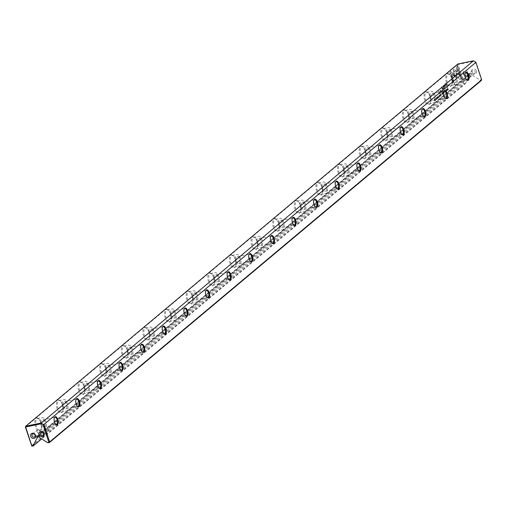 <?xml version="1.0" encoding="UTF-8"?>
<svg xmlns="http://www.w3.org/2000/svg" width="507" height="507" viewBox="0 0 507 507"><rect width="100%" height="100%" fill="white"/><g stroke="black" fill="none" stroke-linecap="round" stroke-linejoin="round"><path stroke-width="0.38" stroke-dasharray="2.54 1.9" d="M443.955 93.256L443.169 91.919L443.923 92.971L443.802 91.387L444.062 93.168M453.112 75.353L453.543 68.876L458.879 73.515L459.583 75.657L454.247 71.012L453.917 76.031L453.112 75.353L453.917 76.031M454.095 75.993L454.43 70.974L459.767 75.619L459.063 73.477L453.727 68.838L453.296 75.321M457.301 65.695L461.516 78.522L460.882 79.054L457.365 68.35L457.149 71.658L456.351 70.961L456.661 66.233L457.485 65.656L456.661 66.233M456.547 77.97L454.101 76.151L454.196 74.706L455.983 76.259L456.199 73.052L457.003 73.743L456.75 77.444L456.154 77.939L456.731 77.939L457.181 73.711L456.382 73.014L456.161 76.221L454.373 74.668L454.278 76.113L456.731 77.939M445.368 91.533L445.723 91.577L445.716 90.785L445.304 90.309L445.127 90.797L445.526 90.062L445.311 90.759L445.488 90.271L445.894 90.747L445.907 91.539L445.552 91.494L445.964 91.723L446.002 90.664L445.425 90.113L445.824 90.702L445.78 91.754L445.368 91.533L445.964 91.723L445.368 91.533M445.716 90.785L445.304 90.309L445.716 90.785M445.476 91.444L445.907 91.539L445.476 91.444M440.526 94.137L440.779 93.922L441.293 95.487L440.431 94.765L440.703 94.099L440.608 94.727L441.375 95.531L440.957 93.884L440.703 94.099M440.862 94.974L440.431 94.765L440.862 94.974M447.256 90.493L446.737 88.928L447.351 90.411M439.658 96.862L439.132 97.059L439.499 96.755L439.322 96.222L438.98 96.507L439.106 95.563L438.688 95.671L439.138 95.297L439.835 96.824L439.138 95.297M444.366 90.886L444.962 92.521L444.366 90.886M439.727 94.803L439.981 94.587L440.494 96.153L440.165 95.531L439.981 96.584L439.727 94.803L440.165 96.545L440.349 95.493L440.678 96.115L440.165 94.549L439.905 94.765M439.873 95.671L440.228 95.595M437.326 98.231L437.313 98.859L436.882 98.612L436.774 97.249L437.192 97.458L436.99 98.548L437.503 98.193L437.167 98.51L437.376 97.42L436.952 97.211L437.059 98.573L437.49 98.821L437.503 98.193M436.99 98.548L437.433 98.631L436.99 98.548M436.774 97.249L437.376 97.42L436.774 97.249M437.313 98.859L436.882 98.612L437.313 98.859M450.425 71.455L453.043 73.73L452.947 75.175L451.135 73.597L454.646 84.282L454.012 84.815L449.798 71.988L450.609 71.424L449.798 71.988M25.35 426.964L457.358 64.826L463.512 83.541L31.504 445.685M364.983 150.497A6.604 3.042 78.3 0 0 362.809 146.796A6.604 3.042 78.3 0 0 359.279 148.925A6.604 3.042 78.3 0 0 361.016 157.309A6.604 3.042 78.3 0 0 365.103 157.861A6.604 3.042 78.3 0 0 364.983 150.497M127.111 349.9A6.604 3.042 78.3 0 0 124.937 346.199A6.604 3.042 78.3 0 0 121.407 348.328A6.604 3.042 78.3 0 0 123.144 356.713A6.604 3.042 78.3 0 0 127.232 357.264A6.604 3.042 78.3 0 0 127.111 349.9M386.607 132.365A6.604 3.042 78.3 0 0 384.433 128.67A6.604 3.042 78.3 0 0 380.903 130.8A6.604 3.042 78.3 0 0 382.639 139.184A6.604 3.042 78.3 0 0 386.727 139.736A6.604 3.042 78.3 0 0 386.607 132.365M300.106 204.879A6.604 3.042 78.3 0 0 297.939 201.178A6.604 3.042 78.3 0 0 294.402 203.307A6.604 3.042 78.3 0 0 296.139 211.692A6.604 3.042 78.3 0 0 300.226 212.243A6.604 3.042 78.3 0 0 300.106 204.879M148.735 331.768A6.604 3.042 78.3 0 0 146.561 328.073A6.604 3.042 78.3 0 0 143.031 330.196A6.604 3.042 78.3 0 0 144.768 338.587A6.604 3.042 78.3 0 0 148.855 339.132A6.604 3.042 78.3 0 0 148.735 331.768M278.482 223.004A6.604 3.042 78.3 0 0 276.309 219.303A6.604 3.042 78.3 0 0 272.779 221.432A6.604 3.042 78.3 0 0 274.515 229.823A6.604 3.042 78.3 0 0 278.603 230.368A6.604 3.042 78.3 0 0 278.482 223.004M62.234 404.282A6.604 3.042 78.3 0 0 60.06 400.581A6.604 3.042 78.3 0 0 56.531 402.71A6.604 3.042 78.3 0 0 58.267 411.095A6.604 3.042 78.3 0 0 62.355 411.646A6.604 3.042 78.3 0 0 62.234 404.282M451.483 77.983A6.604 3.042 78.3 0 0 449.31 74.288A6.604 3.042 78.3 0 0 445.78 76.418A6.604 3.042 78.3 0 0 447.516 84.802A6.604 3.042 78.3 0 0 451.604 85.353A6.604 3.042 78.3 0 0 451.483 77.983M343.359 168.622A6.604 3.042 78.3 0 0 341.186 164.921A6.604 3.042 78.3 0 0 337.656 167.05A6.604 3.042 78.3 0 0 339.392 175.441A6.604 3.042 78.3 0 0 343.48 175.986A6.604 3.042 78.3 0 0 343.359 168.622M429.854 96.115A6.604 3.042 78.3 0 0 427.686 92.413A6.604 3.042 78.3 0 0 424.15 94.543A6.604 3.042 78.3 0 0 425.886 102.927A6.604 3.042 78.3 0 0 429.974 103.479A6.604 3.042 78.3 0 0 429.854 96.115M321.73 186.747A6.604 3.042 78.3 0 0 319.562 183.052A6.604 3.042 78.3 0 0 316.026 185.182A6.604 3.042 78.3 0 0 317.762 193.566A6.604 3.042 78.3 0 0 321.85 194.118A6.604 3.042 78.3 0 0 321.73 186.747M191.982 295.518A6.604 3.042 78.3 0 0 189.814 291.817A6.604 3.042 78.3 0 0 186.278 293.946A6.604 3.042 78.3 0 0 188.015 302.33A6.604 3.042 78.3 0 0 192.102 302.882A6.604 3.042 78.3 0 0 191.982 295.518M213.605 277.386A6.604 3.042 78.3 0 0 211.438 273.691A6.604 3.042 78.3 0 0 207.902 275.814A6.604 3.042 78.3 0 0 209.638 284.205A6.604 3.042 78.3 0 0 213.726 284.75A6.604 3.042 78.3 0 0 213.605 277.386M40.611 422.407A6.604 3.042 78.3 0 0 38.437 418.706A6.604 3.042 78.3 0 0 34.907 420.835A6.604 3.042 78.3 0 0 36.643 429.22A6.604 3.042 78.3 0 0 40.731 429.771A6.604 3.042 78.3 0 0 40.611 422.407M170.358 313.643A6.604 3.042 78.3 0 0 168.185 309.942A6.604 3.042 78.3 0 0 164.655 312.071A6.604 3.042 78.3 0 0 166.391 320.456A6.604 3.042 78.3 0 0 170.479 321.007A6.604 3.042 78.3 0 0 170.358 313.643M105.481 368.025A6.604 3.042 78.3 0 0 103.314 364.324A6.604 3.042 78.3 0 0 99.778 366.453A6.604 3.042 78.3 0 0 101.52 374.838A6.604 3.042 78.3 0 0 105.602 375.389A6.604 3.042 78.3 0 0 105.481 368.025M256.859 241.136A6.604 3.042 78.3 0 0 254.685 237.434A6.604 3.042 78.3 0 0 251.155 239.564A6.604 3.042 78.3 0 0 252.892 247.948A6.604 3.042 78.3 0 0 256.979 248.5A6.604 3.042 78.3 0 0 256.859 241.136M408.23 114.24A6.604 3.042 78.3 0 0 406.063 110.539A6.604 3.042 78.3 0 0 402.526 112.668A6.604 3.042 78.3 0 0 404.263 121.059A6.604 3.042 78.3 0 0 408.35 121.604A6.604 3.042 78.3 0 0 408.23 114.24M235.235 259.261A6.604 3.042 78.3 0 0 233.062 255.56A6.604 3.042 78.3 0 0 229.532 257.689A6.604 3.042 78.3 0 0 231.268 266.074A6.604 3.042 78.3 0 0 235.356 266.625A6.604 3.042 78.3 0 0 235.235 259.261M83.858 386.15A6.604 3.042 78.3 0 0 81.69 382.455A6.604 3.042 78.3 0 0 78.154 384.579A6.604 3.042 78.3 0 0 79.891 392.969A6.604 3.042 78.3 0 0 83.978 393.514A6.604 3.042 78.3 0 0 83.858 386.15M445.114 84.01L446.128 83.154L447.256 87.559L446.654 85.715L445.323 86.684L444.588 85.898L444.538 84.739L445.298 83.972L444.715 84.701L444.772 85.86L445.507 86.646L446.832 85.677L447.44 87.521L447.694 87.312L446.312 83.116L445.298 83.972M437.909 98.326L437.389 96.761L438.004 98.244M447.542 88.25L448.03 89.84L447.428 89.378L447.725 88.212L447.605 89.34L447.884 89.84L448.442 89.606L447.725 88.212M448.03 89.84L447.706 89.878L448.03 89.84M443.764 89.238L444.018 86.177L445.292 89.276L443.936 85.157L443.536 88.548L441.565 87.147L442.922 91.266L442.047 87.838L443.631 89.2L441.863 87.876L442.738 91.304L441.382 87.185L443.352 88.586L443.758 85.195L445.114 89.314L443.834 86.215L443.581 89.276M438.181 97.559L438.53 97.604L438.523 96.812L438.118 96.336L437.94 96.824L438.333 96.089L438.124 96.786L438.295 96.298L438.707 96.774L438.713 97.566L438.359 97.521L438.77 97.75L438.815 96.691L438.232 96.14L438.631 96.729L438.593 97.781L438.181 97.559L438.77 97.75L438.181 97.559M438.523 96.812L438.118 96.336L438.523 96.812M438.289 97.471L438.713 97.566L438.289 97.471M441.831 93.041L442.085 92.825L442.598 94.391L442.269 93.763L442.085 94.822L441.831 93.041L442.269 94.784L442.453 93.732L442.782 94.353L442.269 92.787L442.009 93.003M435.418 98.383L436.014 100.018L435.418 98.383M436.603 99.416L436.185 97.769L436.704 99.334M443.397 93.725L442.877 93.922L443.238 93.618L443.061 93.085L442.662 93.187L442.845 92.426L442.434 92.534L442.884 92.16L443.581 93.687L442.884 92.16M435.285 100.525L434.759 99.271L434.714 101.001L434.195 99.435L434.708 100.64L434.765 98.96L435.462 100.487L434.765 98.96M439.607 93.979L438.542 90.734M446.667 90.392L446.661 91.019L446.23 90.778L446.122 89.416L446.54 89.625L446.337 90.709L446.851 90.354L446.515 90.671L446.718 89.587L446.299 89.378L446.407 90.74L446.838 90.981L446.851 90.354M446.337 90.709L446.781 90.797L446.337 90.709M446.122 89.416L446.718 89.587L446.122 89.416M446.661 91.019L446.23 90.778L446.661 91.019M442.212 91.792L441.939 92.02L441.774 91.533L442.396 91.754L442.053 91.304M440.894 90.949L441.394 92.477L440.025 91.064L440.082 93.58L439.645 92.242L439.873 90.81L440.551 90.804L440.672 90.202L441.071 90.911L440.672 90.202M440.856 90.164L440.729 90.766L439.873 90.81L440.729 90.766L440.051 90.772L439.823 92.204L440.501 93.345L440.082 92.071L440.412 90.918L440.025 91.064L440.925 91.393L441.578 92.439L441.071 90.911M48.444 442.865L480.452 80.721L481.257 80.556M32.321 446.204L464.33 84.061L465.134 83.896L41.644 438.891M476.504 71.043A2.782 2.396 50 0 1 473.614 74.035A2.782 2.396 50 0 1 472.144 69.56A2.782 2.396 50 0 1 476.504 71.043M463.202 73.8A2.782 2.396 -130 0 0 467.568 75.283A2.782 2.396 -130 0 0 466.098 70.815A2.782 2.396 -130 0 0 463.202 73.8M475.427 61.689L481.371 79.757L479.964 80.049L471.979 74.966L39.489 437.516M39.14 436.464L471.637 73.914L471.979 74.966M471.637 73.914A0.697 0.602 -130 0 0 470.819 73.395L38.323 435.944M37.112 436.191L469.609 73.648L470.819 73.395M469.609 73.648A0.697 0.602 -130 0 0 469.216 74.415L469.564 75.467L465.73 82.996L464.323 83.287L458.125 64.446L474.451 61.062M479.964 80.049L480.452 80.721M465.134 83.896L465.73 82.996M39.083 436.331L469.564 75.467M463.512 83.541L464.33 84.061M457.751 64.053L457.358 64.826M464.323 83.287L464.057 83.687M457.688 64.326L458.125 64.446M458.702 78.148A1.736 1.496 -130 0 0 461.332 79.162A1.736 1.496 -130 0 0 459.101 76.5A1.736 1.496 -130 0 0 458.702 78.148M463.709 73.952A1.736 1.496 -130 0 0 466.332 74.973A1.736 1.496 -130 0 0 464.101 72.305A1.736 1.496 -130 0 0 463.709 73.952M470.192 75.765A1.736 1.496 50 0 1 467.53 77.039A1.736 1.496 50 0 1 467.562 74.744A1.736 1.496 50 0 1 470.192 75.765M475.192 71.576A1.736 1.496 50 0 1 472.53 72.85A1.736 1.496 50 0 1 472.562 70.555A1.736 1.496 50 0 1 475.192 71.576M37.024 431.628A1.736 1.496 -130 0 0 39.647 432.648A1.736 1.496 -130 0 0 37.417 429.987A1.736 1.496 -130 0 0 37.024 431.628M48.507 429.252A1.736 1.496 50 0 1 45.845 430.525A1.736 1.496 50 0 1 45.877 428.231A1.736 1.496 50 0 1 48.507 429.252M54.363 417.793A3.65 1.679 78.3 0 0 54.236 418.015A3.65 1.679 78.3 0 0 54.306 422.084A3.65 1.679 78.3 0 0 55.504 424.131A3.65 1.679 78.3 0 0 55.713 424.289M42.062 424.619A3.65 1.679 78.3 0 0 44.223 427.008A3.65 1.679 78.3 0 0 45.129 423.092A3.65 1.679 78.3 0 0 42.74 419.859A3.65 1.679 78.3 0 0 42.062 424.619M41.187 425.36A5.913 2.719 78.3 0 0 44.679 429.22A5.913 2.719 78.3 0 0 45.782 421.507A5.913 2.719 78.3 0 0 42.284 417.641A5.913 2.719 78.3 0 0 41.187 425.36M40.94 422.508A5.913 2.719 -101.7 0 1 41.054 429.099A5.913 2.719 -101.7 0 1 39.844 430.221A5.913 2.719 -101.7 0 1 35.984 424.986A5.913 2.719 -101.7 0 1 37.448 418.649A5.913 2.719 -101.7 0 1 39.001 419.2A5.913 2.719 -101.7 0 1 40.94 422.508M75.987 399.662A3.65 1.679 78.3 0 0 75.866 399.89A3.65 1.679 78.3 0 0 75.93 403.959A3.65 1.679 78.3 0 0 77.127 406.006A3.65 1.679 78.3 0 0 77.337 406.158M63.686 406.494A3.65 1.679 78.3 0 0 65.847 408.883A3.65 1.679 78.3 0 0 66.753 404.966A3.65 1.679 78.3 0 0 64.364 401.728A3.65 1.679 78.3 0 0 63.686 406.494M62.811 407.229A5.913 2.719 78.3 0 0 66.303 411.095A5.913 2.719 78.3 0 0 67.406 403.382A5.913 2.719 78.3 0 0 63.907 399.516A5.913 2.719 78.3 0 0 62.811 407.229M62.57 404.383A5.913 2.719 -101.7 0 1 62.678 410.968A5.913 2.719 -101.7 0 1 61.467 412.096A5.913 2.719 -101.7 0 1 57.608 406.861A5.913 2.719 -101.7 0 1 59.072 400.517A5.913 2.719 -101.7 0 1 60.625 401.069A5.913 2.719 -101.7 0 1 62.57 404.383M97.617 381.537A3.65 1.679 78.3 0 0 97.49 381.758A3.65 1.679 78.3 0 0 97.553 385.833A3.65 1.679 78.3 0 0 98.757 387.874A3.65 1.679 78.3 0 0 98.96 388.032M85.315 388.368A3.65 1.679 78.3 0 0 87.47 390.751A3.65 1.679 78.3 0 0 88.376 386.835A3.65 1.679 78.3 0 0 85.994 383.603A3.65 1.679 78.3 0 0 85.315 388.368M84.435 389.103A5.913 2.719 78.3 0 0 87.933 392.963A5.913 2.719 78.3 0 0 89.029 385.25A5.913 2.719 78.3 0 0 85.531 381.391A5.913 2.719 78.3 0 0 84.435 389.103M84.194 386.252A5.913 2.719 -101.7 0 1 84.301 392.843A5.913 2.719 -101.7 0 1 83.097 393.964A5.913 2.719 -101.7 0 1 79.231 388.73A5.913 2.719 -101.7 0 1 80.695 382.392A5.913 2.719 -101.7 0 1 82.248 382.943A5.913 2.719 -101.7 0 1 84.194 386.252M119.24 363.411A3.65 1.679 78.3 0 0 119.113 363.633A3.65 1.679 78.3 0 0 119.177 367.702A3.65 1.679 78.3 0 0 120.381 369.749A3.65 1.679 78.3 0 0 120.584 369.907M106.939 370.237A3.65 1.679 78.3 0 0 109.1 372.626A3.65 1.679 78.3 0 0 110 368.709A3.65 1.679 78.3 0 0 107.617 365.477A3.65 1.679 78.3 0 0 106.939 370.237M106.058 370.978A5.913 2.719 78.3 0 0 109.556 374.838A5.913 2.719 78.3 0 0 110.653 367.125A5.913 2.719 78.3 0 0 107.154 363.259A5.913 2.719 78.3 0 0 106.058 370.978M105.817 368.126A5.913 2.719 -101.7 0 1 105.925 374.717A5.913 2.719 -101.7 0 1 104.721 375.839A5.913 2.719 -101.7 0 1 100.855 370.604A5.913 2.719 -101.7 0 1 102.319 364.267A5.913 2.719 -101.7 0 1 103.878 364.818A5.913 2.719 -101.7 0 1 105.817 368.126M140.864 345.28A3.65 1.679 78.3 0 0 140.737 345.508A3.65 1.679 78.3 0 0 140.807 349.577A3.65 1.679 78.3 0 0 142.004 351.624A3.65 1.679 78.3 0 0 142.207 351.776M128.563 352.112A3.65 1.679 78.3 0 0 130.724 354.494A3.65 1.679 78.3 0 0 131.624 350.584A3.65 1.679 78.3 0 0 129.241 347.346A3.65 1.679 78.3 0 0 128.563 352.112M127.682 352.847A5.913 2.719 78.3 0 0 131.18 356.713A5.913 2.719 78.3 0 0 132.276 348.993A5.913 2.719 78.3 0 0 128.784 345.134A5.913 2.719 78.3 0 0 127.682 352.847M127.441 350.001A5.913 2.719 -101.7 0 1 127.549 356.586A5.913 2.719 -101.7 0 1 126.344 357.714A5.913 2.719 -101.7 0 1 122.479 352.479A5.913 2.719 -101.7 0 1 123.949 346.135A5.913 2.719 -101.7 0 1 125.502 346.687A5.913 2.719 -101.7 0 1 127.441 350.001M162.487 327.154A3.65 1.679 78.3 0 0 162.36 327.376A3.65 1.679 78.3 0 0 162.43 331.451A3.65 1.679 78.3 0 0 163.628 333.492A3.65 1.679 78.3 0 0 163.837 333.65M150.186 333.986A3.65 1.679 78.3 0 0 152.347 336.369A3.65 1.679 78.3 0 0 153.253 332.453A3.65 1.679 78.3 0 0 150.864 329.22A3.65 1.679 78.3 0 0 150.186 333.986M149.311 334.721A5.913 2.719 78.3 0 0 152.803 338.581A5.913 2.719 78.3 0 0 153.906 330.868A5.913 2.719 78.3 0 0 150.408 327.009A5.913 2.719 78.3 0 0 149.311 334.721M149.064 331.87A5.913 2.719 -101.7 0 1 149.178 338.461A5.913 2.719 -101.7 0 1 147.968 339.582A5.913 2.719 -101.7 0 1 144.108 334.347A5.913 2.719 -101.7 0 1 145.572 328.01A5.913 2.719 -101.7 0 1 147.125 328.561A5.913 2.719 -101.7 0 1 149.064 331.87M184.111 309.023A3.65 1.679 78.3 0 0 183.984 309.251A3.65 1.679 78.3 0 0 184.054 313.32A3.65 1.679 78.3 0 0 185.251 315.367A3.65 1.679 78.3 0 0 185.461 315.525M171.81 315.855A3.65 1.679 78.3 0 0 173.971 318.244A3.65 1.679 78.3 0 0 174.877 314.327A3.65 1.679 78.3 0 0 172.488 311.095A3.65 1.679 78.3 0 0 171.81 315.855M170.935 316.596A5.913 2.719 78.3 0 0 174.427 320.456A5.913 2.719 78.3 0 0 175.53 312.743A5.913 2.719 78.3 0 0 172.031 308.877A5.913 2.719 78.3 0 0 170.935 316.596M170.694 313.744A5.913 2.719 -101.7 0 1 170.802 320.335A5.913 2.719 -101.7 0 1 169.592 321.457A5.913 2.719 -101.7 0 1 165.732 316.222A5.913 2.719 -101.7 0 1 167.196 309.878A5.913 2.719 -101.7 0 1 168.749 310.436A5.913 2.719 -101.7 0 1 170.694 313.744M205.741 290.898A3.65 1.679 78.3 0 0 205.614 291.126A3.65 1.679 78.3 0 0 205.677 295.194A3.65 1.679 78.3 0 0 206.881 297.241A3.65 1.679 78.3 0 0 207.084 297.394M193.44 297.729A3.65 1.679 78.3 0 0 195.594 300.112A3.65 1.679 78.3 0 0 196.501 296.202A3.65 1.679 78.3 0 0 194.118 292.964A3.65 1.679 78.3 0 0 193.44 297.729M192.559 298.465A5.913 2.719 78.3 0 0 196.057 302.33A5.913 2.719 78.3 0 0 197.153 294.611A5.913 2.719 78.3 0 0 193.655 290.752A5.913 2.719 78.3 0 0 192.559 298.465M192.318 295.619A5.913 2.719 -101.7 0 1 192.426 302.204A5.913 2.719 -101.7 0 1 191.221 303.332A5.913 2.719 -101.7 0 1 187.356 298.097A5.913 2.719 -101.7 0 1 188.819 291.753A5.913 2.719 -101.7 0 1 190.372 292.305A5.913 2.719 -101.7 0 1 192.318 295.619M227.364 272.772A3.65 1.679 78.3 0 0 227.237 272.994A3.65 1.679 78.3 0 0 227.301 277.069A3.65 1.679 78.3 0 0 228.505 279.11A3.65 1.679 78.3 0 0 228.708 279.268M215.063 279.604A3.65 1.679 78.3 0 0 217.224 281.987A3.65 1.679 78.3 0 0 218.124 278.07A3.65 1.679 78.3 0 0 215.741 274.838A3.65 1.679 78.3 0 0 215.063 279.604M214.182 280.339A5.913 2.719 78.3 0 0 217.68 284.199A5.913 2.719 78.3 0 0 218.777 276.486A5.913 2.719 78.3 0 0 215.279 272.627A5.913 2.719 78.3 0 0 214.182 280.339M213.941 277.487A5.913 2.719 -101.7 0 1 214.049 284.078A5.913 2.719 -101.7 0 1 212.845 285.2A5.913 2.719 -101.7 0 1 208.979 279.965A5.913 2.719 -101.7 0 1 210.443 273.628A5.913 2.719 -101.7 0 1 212.002 274.179A5.913 2.719 -101.7 0 1 213.941 277.487M248.988 254.641A3.65 1.679 78.3 0 0 248.861 254.869A3.65 1.679 78.3 0 0 248.931 258.938A3.65 1.679 78.3 0 0 250.128 260.985A3.65 1.679 78.3 0 0 250.331 261.143M236.687 261.473A3.65 1.679 78.3 0 0 238.848 263.862A3.65 1.679 78.3 0 0 239.748 259.945A3.65 1.679 78.3 0 0 237.365 256.713A3.65 1.679 78.3 0 0 236.687 261.473M235.806 262.214A5.913 2.719 78.3 0 0 239.304 266.074A5.913 2.719 78.3 0 0 240.4 258.361A5.913 2.719 78.3 0 0 236.908 254.495A5.913 2.719 78.3 0 0 235.806 262.214M235.565 259.362A5.913 2.719 -101.7 0 1 235.673 265.953A5.913 2.719 -101.7 0 1 234.468 267.075A5.913 2.719 -101.7 0 1 230.603 261.84A5.913 2.719 -101.7 0 1 232.073 255.496A5.913 2.719 -101.7 0 1 233.626 256.054A5.913 2.719 -101.7 0 1 235.565 259.362M270.611 236.516A3.65 1.679 78.3 0 0 270.485 236.744A3.65 1.679 78.3 0 0 270.554 240.812A3.65 1.679 78.3 0 0 271.752 242.853A3.65 1.679 78.3 0 0 271.961 243.011M258.31 243.347A3.65 1.679 78.3 0 0 260.471 245.73A3.65 1.679 78.3 0 0 261.378 241.82A3.65 1.679 78.3 0 0 258.988 238.582A3.65 1.679 78.3 0 0 258.31 243.347M257.436 244.082A5.913 2.719 78.3 0 0 260.928 247.948A5.913 2.719 78.3 0 0 262.03 240.229A5.913 2.719 78.3 0 0 258.532 236.37A5.913 2.719 78.3 0 0 257.436 244.082M257.188 241.237A5.913 2.719 -101.7 0 1 257.303 247.822A5.913 2.719 -101.7 0 1 256.092 248.95A5.913 2.719 -101.7 0 1 252.233 243.709A5.913 2.719 -101.7 0 1 253.696 237.371A5.913 2.719 -101.7 0 1 255.249 237.922A5.913 2.719 -101.7 0 1 257.188 241.237M292.235 218.39A3.65 1.679 78.3 0 0 292.108 218.612A3.65 1.679 78.3 0 0 292.178 222.687A3.65 1.679 78.3 0 0 293.376 224.728A3.65 1.679 78.3 0 0 293.585 224.886M279.934 225.222A3.65 1.679 78.3 0 0 282.095 227.605A3.65 1.679 78.3 0 0 283.001 223.688A3.65 1.679 78.3 0 0 280.612 220.456A3.65 1.679 78.3 0 0 279.934 225.222M279.059 225.957A5.913 2.719 78.3 0 0 282.551 229.817A5.913 2.719 78.3 0 0 283.654 222.104A5.913 2.719 78.3 0 0 280.156 218.244A5.913 2.719 78.3 0 0 279.059 225.957M278.818 223.105A5.913 2.719 -101.7 0 1 278.926 229.696A5.913 2.719 -101.7 0 1 277.716 230.818A5.913 2.719 -101.7 0 1 273.856 225.583A5.913 2.719 -101.7 0 1 275.32 219.246A5.913 2.719 -101.7 0 1 276.873 219.797A5.913 2.719 -101.7 0 1 278.818 223.105M313.865 200.259A3.65 1.679 78.3 0 0 313.738 200.487A3.65 1.679 78.3 0 0 313.801 204.555A3.65 1.679 78.3 0 0 315.005 206.603A3.65 1.679 78.3 0 0 315.208 206.761M301.564 207.09A3.65 1.679 78.3 0 0 303.718 209.48A3.65 1.679 78.3 0 0 304.625 205.563A3.65 1.679 78.3 0 0 302.242 202.331A3.65 1.679 78.3 0 0 301.564 207.09M300.683 207.832A5.913 2.719 78.3 0 0 304.181 211.692A5.913 2.719 78.3 0 0 305.277 203.979A5.913 2.719 78.3 0 0 301.779 200.113A5.913 2.719 78.3 0 0 300.683 207.832M300.442 204.98A5.913 2.719 -101.7 0 1 300.55 211.571A5.913 2.719 -101.7 0 1 299.339 212.693A5.913 2.719 -101.7 0 1 295.48 207.458A5.913 2.719 -101.7 0 1 296.944 201.114A5.913 2.719 -101.7 0 1 298.496 201.672A5.913 2.719 -101.7 0 1 300.442 204.98M335.488 182.133A3.65 1.679 78.3 0 0 335.361 182.362A3.65 1.679 78.3 0 0 335.425 186.43A3.65 1.679 78.3 0 0 336.629 188.471A3.65 1.679 78.3 0 0 336.832 188.629M323.187 188.965A3.65 1.679 78.3 0 0 325.348 191.348A3.65 1.679 78.3 0 0 326.248 187.438A3.65 1.679 78.3 0 0 323.865 184.199A3.65 1.679 78.3 0 0 323.187 188.965M322.306 189.7A5.913 2.719 78.3 0 0 325.805 193.566A5.913 2.719 78.3 0 0 326.901 185.847A5.913 2.719 78.3 0 0 323.403 181.988A5.913 2.719 78.3 0 0 322.306 189.7M322.065 186.849A5.913 2.719 -101.7 0 1 322.173 193.44A5.913 2.719 -101.7 0 1 320.969 194.568A5.913 2.719 -101.7 0 1 317.103 189.326A5.913 2.719 -101.7 0 1 318.567 182.989A5.913 2.719 -101.7 0 1 320.126 183.54A5.913 2.719 -101.7 0 1 322.065 186.849M357.112 164.008A3.65 1.679 78.3 0 0 356.985 164.23A3.65 1.679 78.3 0 0 357.055 168.305A3.65 1.679 78.3 0 0 358.253 170.346A3.65 1.679 78.3 0 0 358.455 170.504M344.811 170.84A3.65 1.679 78.3 0 0 346.972 173.223A3.65 1.679 78.3 0 0 347.872 169.306A3.65 1.679 78.3 0 0 345.489 166.074A3.65 1.679 78.3 0 0 344.811 170.84M343.93 171.575A5.913 2.719 78.3 0 0 347.428 175.435A5.913 2.719 78.3 0 0 348.524 167.722A5.913 2.719 78.3 0 0 345.033 163.862A5.913 2.719 78.3 0 0 343.93 171.575M343.689 168.723A5.913 2.719 -101.7 0 1 343.797 175.314A5.913 2.719 -101.7 0 1 342.593 176.436A5.913 2.719 -101.7 0 1 338.727 171.201A5.913 2.719 -101.7 0 1 340.197 164.864A5.913 2.719 -101.7 0 1 341.75 165.415A5.913 2.719 -101.7 0 1 343.689 168.723M378.735 145.877A3.65 1.679 78.3 0 0 378.609 146.105A3.65 1.679 78.3 0 0 378.678 150.173A3.65 1.679 78.3 0 0 379.876 152.22A3.65 1.679 78.3 0 0 380.085 152.379M366.434 152.708A3.65 1.679 78.3 0 0 368.595 155.098A3.65 1.679 78.3 0 0 369.502 151.181A3.65 1.679 78.3 0 0 367.112 147.949A3.65 1.679 78.3 0 0 366.434 152.708M365.56 153.45A5.913 2.719 78.3 0 0 369.052 157.309A5.913 2.719 78.3 0 0 370.154 149.597A5.913 2.719 78.3 0 0 366.656 145.731A5.913 2.719 78.3 0 0 365.56 153.45M365.313 150.598A5.913 2.719 -101.7 0 1 365.427 157.189A5.913 2.719 -101.7 0 1 364.216 158.311A5.913 2.719 -101.7 0 1 360.357 153.076A5.913 2.719 -101.7 0 1 361.821 146.732A5.913 2.719 -101.7 0 1 363.373 147.29A5.913 2.719 -101.7 0 1 365.313 150.598M400.359 127.751A3.65 1.679 78.3 0 0 400.232 127.979A3.65 1.679 78.3 0 0 400.302 132.048A3.65 1.679 78.3 0 0 401.5 134.089A3.65 1.679 78.3 0 0 401.709 134.247M388.058 134.583A3.65 1.679 78.3 0 0 390.219 136.966A3.65 1.679 78.3 0 0 391.125 133.056A3.65 1.679 78.3 0 0 388.736 129.817A3.65 1.679 78.3 0 0 388.058 134.583M387.183 135.318A5.913 2.719 78.3 0 0 390.675 139.184A5.913 2.719 78.3 0 0 391.778 131.465A5.913 2.719 78.3 0 0 388.28 127.606A5.913 2.719 78.3 0 0 387.183 135.318M386.942 132.466A5.913 2.719 -101.7 0 1 387.05 139.057A5.913 2.719 -101.7 0 1 385.84 140.185A5.913 2.719 -101.7 0 1 381.98 134.944A5.913 2.719 -101.7 0 1 383.444 128.607A5.913 2.719 -101.7 0 1 384.997 129.158A5.913 2.719 -101.7 0 1 386.942 132.466M421.989 109.626A3.65 1.679 78.3 0 0 421.862 109.848A3.65 1.679 78.3 0 0 421.925 113.923A3.65 1.679 78.3 0 0 423.13 115.964A3.65 1.679 78.3 0 0 423.332 116.122M409.688 116.458A3.65 1.679 78.3 0 0 411.842 118.841A3.65 1.679 78.3 0 0 412.749 114.924A3.65 1.679 78.3 0 0 410.366 111.692A3.65 1.679 78.3 0 0 409.688 116.458M408.807 117.193A5.913 2.719 78.3 0 0 412.305 121.053A5.913 2.719 78.3 0 0 413.401 113.34A5.913 2.719 78.3 0 0 409.903 109.48A5.913 2.719 78.3 0 0 408.807 117.193M408.566 114.341A5.913 2.719 -101.7 0 1 408.674 120.932A5.913 2.719 -101.7 0 1 407.463 122.054A5.913 2.719 -101.7 0 1 403.604 116.819A5.913 2.719 -101.7 0 1 405.068 110.482A5.913 2.719 -101.7 0 1 406.62 111.033A5.913 2.719 -101.7 0 1 408.566 114.341M443.612 91.494A3.65 1.679 78.3 0 0 443.486 91.723A3.65 1.679 78.3 0 0 443.549 95.791A3.65 1.679 78.3 0 0 444.753 97.838A3.65 1.679 78.3 0 0 444.956 97.99M431.311 98.326A3.65 1.679 78.3 0 0 433.466 100.716A3.65 1.679 78.3 0 0 434.372 96.799A3.65 1.679 78.3 0 0 431.989 93.567A3.65 1.679 78.3 0 0 431.311 98.326M430.43 99.068A5.913 2.719 78.3 0 0 433.929 102.927A5.913 2.719 78.3 0 0 435.025 95.215A5.913 2.719 78.3 0 0 431.527 91.349A5.913 2.719 78.3 0 0 430.43 99.068M430.19 96.216A5.913 2.719 -101.7 0 1 430.297 102.807A5.913 2.719 -101.7 0 1 429.093 103.929A5.913 2.719 -101.7 0 1 425.227 98.694A5.913 2.719 -101.7 0 1 426.691 92.35A5.913 2.719 -101.7 0 1 428.25 92.908A5.913 2.719 -101.7 0 1 430.19 96.216M465.236 73.369A3.65 1.679 78.3 0 0 465.109 73.597A3.65 1.679 78.3 0 0 465.179 77.666A3.65 1.679 78.3 0 0 466.377 79.707A3.65 1.679 78.3 0 0 466.579 79.865M452.935 80.201A3.65 1.679 78.3 0 0 455.096 82.584A3.65 1.679 78.3 0 0 455.996 78.667A3.65 1.679 78.3 0 0 453.613 75.435A3.65 1.679 78.3 0 0 452.935 80.201M452.054 80.936A5.913 2.719 78.3 0 0 455.552 84.802A5.913 2.719 78.3 0 0 456.649 77.083A5.913 2.719 78.3 0 0 453.157 73.223A5.913 2.719 78.3 0 0 452.054 80.936M451.813 78.084A5.913 2.719 -101.7 0 1 451.921 84.675A5.913 2.719 -101.7 0 1 450.717 85.803A5.913 2.719 -101.7 0 1 446.851 80.562A5.913 2.719 -101.7 0 1 448.321 74.225A5.913 2.719 -101.7 0 1 449.874 74.776A5.913 2.719 -101.7 0 1 451.813 78.084M449.975 71.95L454.196 84.777L454.823 84.244L451.312 73.559L453.131 75.137L453.226 73.692L450.609 71.424M445.108 85.632L445.932 85.816L446.673 85.195L446.223 83.82L445.108 85.632L445.932 85.816L444.924 85.67L446.04 83.858L446.496 85.233L445.748 85.854L445.108 85.632M438.187 98.206L437.668 96.641L438.086 98.288M439.911 95.31L440.285 95.303L440.133 94.828L439.911 95.31M447.706 89.251L448.283 89.505L447.89 88.294L447.706 89.251L448.131 89.631L447.529 89.289L447.706 88.332L448.106 89.536L447.706 89.251M444.601 91.019L445.019 92.28L444.601 91.019M444.835 92.318L444.424 91.057L444.835 92.318M439.322 95.259L438.872 95.633L439.284 95.525L439.163 96.469L439.506 96.184L439.677 96.717L439.316 97.021L439.835 96.824M447.529 90.373L447.016 88.807L447.434 90.455M442.015 93.548L442.389 93.535L442.237 93.066L442.015 93.548M440.716 94.644L441.09 94.651L440.919 94.144L440.716 94.644M456.845 66.195L456.528 70.923L457.327 71.62L457.548 68.318L461.066 79.016L461.7 78.484L457.485 65.656M444.24 93.13L443.98 91.349L444.107 92.933L443.454 91.792L444.138 93.218M435.659 98.516L436.077 99.778L435.659 98.516M435.893 99.816L435.475 98.554L435.893 99.816M436.882 99.296L436.369 97.731L436.787 99.378M443.061 92.122L442.611 92.502L443.029 92.388L442.903 93.332L443.245 93.047L443.422 93.58L443.055 93.884L443.581 93.687M434.949 98.922L434.886 100.601L434.379 99.404L434.892 100.963L434.936 99.233L435.462 100.487M438.72 90.696L439.784 93.941M442.231 91.266L442.117 91.982L442.396 91.754M469.216 74.415L37.816 436.052M36.878 436.305L469.374 73.756M464.101 72.305L459.101 76.5M466.332 74.973L461.332 79.162M472.562 70.555L467.562 74.744M474.799 73.217L469.799 77.413M34.647 436.838L39.647 432.648M32.416 434.176L37.417 429.987M43.114 435.088L48.114 430.893M40.877 432.42L45.877 428.231M44.223 427.008L56.467 424.473M42.74 419.859L54.984 417.324M39.844 430.221L44.679 429.22M37.448 418.649L42.284 417.641M65.847 408.883L78.091 406.341M64.364 401.728L76.608 399.193M61.467 412.096L66.303 411.095M59.072 400.517L63.907 399.516M87.47 390.751L99.714 388.216M85.994 383.603L98.231 381.068M83.097 393.964L87.933 392.963M80.695 382.392L85.531 381.391M109.1 372.626L121.338 370.091M107.617 365.477L119.861 362.942M104.721 375.839L109.556 374.838M102.319 364.267L107.154 363.259M130.724 354.494L142.961 351.959M129.241 347.346L141.485 344.811M126.344 357.714L131.18 356.713M123.949 346.135L128.784 345.134M152.347 336.369L164.591 333.834M150.864 329.22L163.108 326.685M147.968 339.582L152.803 338.581M145.572 328.01L150.408 327.009M173.971 318.244L186.215 315.709M172.488 311.095L184.732 308.554M169.592 321.457L174.427 320.456M167.196 309.878L172.031 308.877M195.594 300.112L207.838 297.577M194.118 292.964L206.355 290.429M191.221 303.332L196.057 302.33M188.819 291.753L193.655 290.752M217.224 281.987L229.462 279.452M215.741 274.838L227.985 272.303M212.845 285.2L217.68 284.199M210.443 273.628L215.279 272.627M238.848 263.862L251.085 261.327M237.365 256.713L249.609 254.172M234.468 267.075L239.304 266.074M232.073 255.496L236.908 254.495M260.471 245.73L272.715 243.195M258.988 238.582L271.232 236.047M256.092 248.95L260.928 247.948M253.696 237.371L258.532 236.37M282.095 227.605L294.339 225.07M280.612 220.456L292.856 217.921M277.716 230.818L282.551 229.817M275.32 219.246L280.156 218.244M303.718 209.48L315.962 206.945M302.242 202.331L314.479 199.79M299.339 212.693L304.181 211.692M296.944 201.114L301.779 200.113M325.348 191.348L337.586 188.813M323.865 184.199L336.109 181.664M320.969 194.568L325.805 193.566M318.567 182.989L323.403 181.988M346.972 173.223L359.209 170.688M345.489 166.074L357.733 163.539M342.593 176.436L347.428 175.435M340.197 164.864L345.033 163.862M368.595 155.098L380.839 152.563M367.112 147.949L379.356 145.408M364.216 158.311L369.052 157.309M361.821 146.732L366.656 145.731M390.219 136.966L402.463 134.431M388.736 129.817L400.98 127.282M385.84 140.185L390.675 139.184M383.444 128.607L388.28 127.606M411.842 118.841L424.086 116.306M410.366 111.692L422.604 109.157M407.463 122.054L412.305 121.053M405.068 110.482L409.903 109.48M433.466 100.716L445.71 98.181M431.989 93.567L444.233 91.026M429.093 103.929L433.929 102.927M426.691 92.35L431.527 91.349M455.096 82.584L467.334 80.049M453.613 75.435L465.857 72.9M450.717 85.803L455.552 84.802M448.321 74.225L453.157 73.223M82.248 382.943L81.69 382.455M84.301 392.843L83.978 393.514M233.626 256.054L233.062 255.56M235.673 265.953L235.356 266.625M406.62 111.033L406.063 110.539M408.674 120.932L408.35 121.604M255.249 237.922L254.685 237.434M257.303 247.822L256.979 248.5M103.878 364.818L103.314 364.324M105.925 374.717L105.602 375.389M168.749 310.436L168.185 309.942M170.802 320.335L170.479 321.007M39.001 419.2L38.437 418.706M41.054 429.099L40.731 429.771M212.002 274.179L211.438 273.691M214.049 284.078L213.726 284.75M190.372 292.305L189.814 291.817M192.426 302.204L192.102 302.882M320.126 183.54L319.562 183.052M322.173 193.44L321.85 194.118M428.25 92.908L427.686 92.413M430.297 102.807L429.974 103.479M341.75 165.415L341.186 164.921M343.797 175.314L343.48 175.986M449.874 74.776L449.31 74.288M451.921 84.675L451.604 85.353M60.625 401.069L60.06 400.581M62.678 410.968L62.355 411.646M276.873 219.797L276.309 219.303M278.926 229.696L278.603 230.368M147.125 328.561L146.561 328.073M149.178 338.461L148.855 339.132M298.496 201.672L297.939 201.178M300.55 211.571L300.226 212.243M384.997 129.158L384.433 128.67M387.05 139.057L386.727 139.736M125.502 346.687L124.937 346.199M127.549 356.586L127.232 357.264M363.373 147.29L362.809 146.796M365.427 157.189L365.103 157.861M293.376 224.728L293.8 225.095M292.108 218.612L292.355 218.111M55.504 424.131L55.928 424.498M54.236 418.015L54.477 417.508M358.253 170.346L358.677 170.713M356.985 164.23L357.226 163.729M466.377 79.707L466.801 80.074M465.109 73.597L465.35 73.09M228.505 279.11L228.923 279.477M227.237 272.994L227.478 272.493M98.757 387.874L99.176 388.242M97.49 381.758L97.731 381.258M423.13 115.964L423.548 116.331M421.862 109.848L422.103 109.347M120.381 369.749L120.799 370.116M119.113 363.633L119.354 363.126M336.629 188.471L337.047 188.845M335.361 182.362L335.602 181.855M163.628 333.492L164.053 333.859M162.36 327.376L162.601 326.876M401.5 134.089L401.924 134.463M400.232 127.979L400.479 127.472M379.876 152.22L380.301 152.588M378.609 146.105L378.849 145.598M271.752 242.853L272.177 243.227M270.485 236.744L270.725 236.237M77.127 406.006L77.552 406.373M75.866 399.89L76.107 399.383M250.128 260.985L250.553 261.352M248.861 254.869L249.102 254.362M206.881 297.241L207.3 297.609M205.614 291.126L205.855 290.619M185.251 315.367L185.676 315.734M183.984 309.251L184.231 308.744M142.004 351.624L142.429 351.991M140.737 345.508L140.978 345.001M315.005 206.603L315.424 206.97M313.738 200.487L313.979 199.98M444.753 97.838L445.171 98.206M443.486 91.723L443.726 91.216"/><path stroke-width="0.76" d="M41.644 438.891L33.126 446.033L31.776 446.052L25.35 426.964L25.743 426.197L41.46 422.939L473.468 60.796L457.751 64.053L25.743 426.197M44.008 433.593A2.782 2.396 50 0 1 41.118 436.584A2.782 2.396 50 0 1 39.647 432.11A2.782 2.396 50 0 1 44.008 433.593M30.705 436.35A2.782 2.396 -130 0 0 35.072 437.833A2.782 2.396 -130 0 0 33.601 433.365A2.782 2.396 -130 0 0 30.705 436.35M481.65 79.783L475.921 62.361L43.913 424.498L49.642 441.927L481.65 79.783L481.257 80.556L49.249 442.693L47.468 442.598L48.875 442.307L42.93 424.232L41.954 423.611L25.629 426.989L31.827 445.837L33.234 445.545L33.126 446.033M37.816 436.052L36.719 436.964L37.068 438.016L33.234 445.545M36.719 436.964A0.697 0.602 50 0 1 37.112 436.191L38.323 435.944A0.697 0.602 50 0 1 39.14 436.464L39.489 437.516L47.468 442.598M473.468 60.796L475.921 62.361M292.431 222.763A4.17 1.92 -101.7 0 1 292.355 218.111A4.17 1.92 -101.7 0 1 294.935 218.454A4.17 1.92 -101.7 0 1 296.031 223.752A4.17 1.92 -101.7 0 1 293.8 225.095A4.17 1.92 -101.7 0 1 292.431 222.763M54.553 422.16A4.17 1.92 -101.7 0 1 54.477 417.508A4.17 1.92 -101.7 0 1 57.063 417.857A4.17 1.92 -101.7 0 1 58.159 423.155A4.17 1.92 -101.7 0 1 55.928 424.498A4.17 1.92 -101.7 0 1 54.553 422.16M357.302 168.381A4.17 1.92 -101.7 0 1 357.226 163.729A4.17 1.92 -101.7 0 1 359.805 164.072A4.17 1.92 -101.7 0 1 360.908 169.37A4.17 1.92 -101.7 0 1 358.677 170.713A4.17 1.92 -101.7 0 1 357.302 168.381M465.426 77.742A4.17 1.92 -101.7 0 1 465.35 73.09A4.17 1.92 -101.7 0 1 467.929 73.439A4.17 1.92 -101.7 0 1 469.032 78.731A4.17 1.92 -101.7 0 1 466.801 80.074A4.17 1.92 -101.7 0 1 465.426 77.742M227.554 277.145A4.17 1.92 -101.7 0 1 227.478 272.493A4.17 1.92 -101.7 0 1 230.058 272.836A4.17 1.92 -101.7 0 1 231.154 278.134A4.17 1.92 -101.7 0 1 228.923 279.477A4.17 1.92 -101.7 0 1 227.554 277.145M97.807 385.909A4.17 1.92 -101.7 0 1 97.731 381.258A4.17 1.92 -101.7 0 1 100.31 381.6A4.17 1.92 -101.7 0 1 101.406 386.898A4.17 1.92 -101.7 0 1 99.176 388.242A4.17 1.92 -101.7 0 1 97.807 385.909M422.179 113.999A4.17 1.92 -101.7 0 1 422.103 109.347A4.17 1.92 -101.7 0 1 424.682 109.689A4.17 1.92 -101.7 0 1 425.779 114.988A4.17 1.92 -101.7 0 1 423.548 116.331A4.17 1.92 -101.7 0 1 422.179 113.999M119.43 367.778A4.17 1.92 -101.7 0 1 119.354 363.126A4.17 1.92 -101.7 0 1 121.934 363.475A4.17 1.92 -101.7 0 1 123.03 368.773A4.17 1.92 -101.7 0 1 120.799 370.116A4.17 1.92 -101.7 0 1 119.43 367.778M335.678 186.506A4.17 1.92 -101.7 0 1 335.602 181.855A4.17 1.92 -101.7 0 1 338.182 182.203A4.17 1.92 -101.7 0 1 339.278 187.495A4.17 1.92 -101.7 0 1 337.047 188.845A4.17 1.92 -101.7 0 1 335.678 186.506M162.677 331.527A4.17 1.92 -101.7 0 1 162.601 326.876A4.17 1.92 -101.7 0 1 165.187 327.218A4.17 1.92 -101.7 0 1 166.283 332.516A4.17 1.92 -101.7 0 1 164.053 333.859A4.17 1.92 -101.7 0 1 162.677 331.527M400.555 132.124A4.17 1.92 -101.7 0 1 400.479 127.472A4.17 1.92 -101.7 0 1 403.059 127.821A4.17 1.92 -101.7 0 1 404.155 133.113A4.17 1.92 -101.7 0 1 401.924 134.463A4.17 1.92 -101.7 0 1 400.555 132.124M378.925 150.249A4.17 1.92 -101.7 0 1 378.849 145.598A4.17 1.92 -101.7 0 1 381.435 145.946A4.17 1.92 -101.7 0 1 382.532 151.244A4.17 1.92 -101.7 0 1 380.301 152.588A4.17 1.92 -101.7 0 1 378.925 150.249M270.801 240.888A4.17 1.92 -101.7 0 1 270.725 236.237A4.17 1.92 -101.7 0 1 273.311 236.585A4.17 1.92 -101.7 0 1 274.407 241.877A4.17 1.92 -101.7 0 1 272.177 243.227A4.17 1.92 -101.7 0 1 270.801 240.888M76.183 404.035A4.17 1.92 -101.7 0 1 76.107 399.383A4.17 1.92 -101.7 0 1 78.686 399.731A4.17 1.92 -101.7 0 1 79.783 405.03A4.17 1.92 -101.7 0 1 77.552 406.373A4.17 1.92 -101.7 0 1 76.183 404.035M249.178 259.014A4.17 1.92 -101.7 0 1 249.102 254.362A4.17 1.92 -101.7 0 1 251.681 254.71A4.17 1.92 -101.7 0 1 252.784 260.009A4.17 1.92 -101.7 0 1 250.553 261.352A4.17 1.92 -101.7 0 1 249.178 259.014M205.931 295.27A4.17 1.92 -101.7 0 1 205.855 290.619A4.17 1.92 -101.7 0 1 208.434 290.967A4.17 1.92 -101.7 0 1 209.53 296.265A4.17 1.92 -101.7 0 1 207.3 297.609A4.17 1.92 -101.7 0 1 205.931 295.27M184.307 313.396A4.17 1.92 -101.7 0 1 184.231 308.744A4.17 1.92 -101.7 0 1 186.81 309.093A4.17 1.92 -101.7 0 1 187.907 314.391A4.17 1.92 -101.7 0 1 185.676 315.734A4.17 1.92 -101.7 0 1 184.307 313.396M141.054 349.653A4.17 1.92 -101.7 0 1 140.978 345.001A4.17 1.92 -101.7 0 1 143.557 345.349A4.17 1.92 -101.7 0 1 144.66 350.648A4.17 1.92 -101.7 0 1 142.429 351.991A4.17 1.92 -101.7 0 1 141.054 349.653M314.055 204.632A4.17 1.92 -101.7 0 1 313.979 199.98A4.17 1.92 -101.7 0 1 316.558 200.328A4.17 1.92 -101.7 0 1 317.655 205.627A4.17 1.92 -101.7 0 1 315.424 206.97A4.17 1.92 -101.7 0 1 314.055 204.632M443.802 95.867A4.17 1.92 -101.7 0 1 443.726 91.216A4.17 1.92 -101.7 0 1 446.306 91.564A4.17 1.92 -101.7 0 1 447.402 96.862A4.17 1.92 -101.7 0 1 445.171 98.206A4.17 1.92 -101.7 0 1 443.802 95.867M37.068 438.016L39.083 436.331M41.46 422.939L41.954 423.611M42.93 424.232L43.913 424.498M49.642 441.927L49.249 442.693M48.875 442.307L49.312 442.421M32.023 435.824A1.736 1.496 -130 0 0 34.647 436.838A1.736 1.496 -130 0 0 32.416 434.176A1.736 1.496 -130 0 0 32.023 435.824M43.507 433.441A1.736 1.496 50 0 1 40.845 434.721A1.736 1.496 50 0 1 40.877 432.42A1.736 1.496 50 0 1 43.507 433.441M55.713 424.289A3.65 1.679 78.3 0 0 56.467 424.473A3.65 1.679 78.3 0 0 57.367 420.557A3.65 1.679 78.3 0 0 54.984 417.324A3.65 1.679 78.3 0 0 54.363 417.793M77.337 406.158A3.65 1.679 78.3 0 0 78.091 406.341A3.65 1.679 78.3 0 0 78.997 402.431A3.65 1.679 78.3 0 0 76.608 399.193A3.65 1.679 78.3 0 0 75.987 399.662M98.96 388.032A3.65 1.679 78.3 0 0 99.714 388.216A3.65 1.679 78.3 0 0 100.62 384.3A3.65 1.679 78.3 0 0 98.231 381.068A3.65 1.679 78.3 0 0 97.617 381.537M120.584 369.907A3.65 1.679 78.3 0 0 121.338 370.091A3.65 1.679 78.3 0 0 122.244 366.174A3.65 1.679 78.3 0 0 119.861 362.942A3.65 1.679 78.3 0 0 119.24 363.411M142.207 351.776A3.65 1.679 78.3 0 0 142.961 351.959A3.65 1.679 78.3 0 0 143.868 348.043A3.65 1.679 78.3 0 0 141.485 344.811A3.65 1.679 78.3 0 0 140.864 345.28M163.837 333.65A3.65 1.679 78.3 0 0 164.591 333.834A3.65 1.679 78.3 0 0 165.491 329.918A3.65 1.679 78.3 0 0 163.108 326.685A3.65 1.679 78.3 0 0 162.487 327.154M185.461 315.525A3.65 1.679 78.3 0 0 186.215 315.709A3.65 1.679 78.3 0 0 187.121 311.792A3.65 1.679 78.3 0 0 184.732 308.554A3.65 1.679 78.3 0 0 184.111 309.023M207.084 297.394A3.65 1.679 78.3 0 0 207.838 297.577A3.65 1.679 78.3 0 0 208.745 293.661A3.65 1.679 78.3 0 0 206.355 290.429A3.65 1.679 78.3 0 0 205.741 290.898M228.708 279.268A3.65 1.679 78.3 0 0 229.462 279.452A3.65 1.679 78.3 0 0 230.368 275.535A3.65 1.679 78.3 0 0 227.985 272.303A3.65 1.679 78.3 0 0 227.364 272.772M250.331 261.143A3.65 1.679 78.3 0 0 251.085 261.327A3.65 1.679 78.3 0 0 251.992 257.41A3.65 1.679 78.3 0 0 249.609 254.172A3.65 1.679 78.3 0 0 248.988 254.641M271.961 243.011A3.65 1.679 78.3 0 0 272.715 243.195A3.65 1.679 78.3 0 0 273.615 239.279A3.65 1.679 78.3 0 0 271.232 236.047A3.65 1.679 78.3 0 0 270.611 236.516M293.585 224.886A3.65 1.679 78.3 0 0 294.339 225.07A3.65 1.679 78.3 0 0 295.245 221.153A3.65 1.679 78.3 0 0 292.856 217.921A3.65 1.679 78.3 0 0 292.235 218.39M315.208 206.761A3.65 1.679 78.3 0 0 315.962 206.945A3.65 1.679 78.3 0 0 316.869 203.028A3.65 1.679 78.3 0 0 314.479 199.79A3.65 1.679 78.3 0 0 313.865 200.259M336.832 188.629A3.65 1.679 78.3 0 0 337.586 188.813A3.65 1.679 78.3 0 0 338.492 184.897A3.65 1.679 78.3 0 0 336.109 181.664A3.65 1.679 78.3 0 0 335.488 182.133M358.455 170.504A3.65 1.679 78.3 0 0 359.209 170.688A3.65 1.679 78.3 0 0 360.116 166.771A3.65 1.679 78.3 0 0 357.733 163.539A3.65 1.679 78.3 0 0 357.112 164.008M380.085 152.379A3.65 1.679 78.3 0 0 380.839 152.563A3.65 1.679 78.3 0 0 381.739 148.646A3.65 1.679 78.3 0 0 379.356 145.408A3.65 1.679 78.3 0 0 378.735 145.877M401.709 134.247A3.65 1.679 78.3 0 0 402.463 134.431A3.65 1.679 78.3 0 0 403.369 130.514A3.65 1.679 78.3 0 0 400.98 127.282A3.65 1.679 78.3 0 0 400.359 127.751M423.332 116.122A3.65 1.679 78.3 0 0 424.086 116.306A3.65 1.679 78.3 0 0 424.993 112.389A3.65 1.679 78.3 0 0 422.604 109.157A3.65 1.679 78.3 0 0 421.989 109.626M444.956 97.99A3.65 1.679 78.3 0 0 445.71 98.181A3.65 1.679 78.3 0 0 446.616 94.264A3.65 1.679 78.3 0 0 444.233 91.026A3.65 1.679 78.3 0 0 443.612 91.494M466.579 79.865A3.65 1.679 78.3 0 0 467.334 80.049A3.65 1.679 78.3 0 0 468.24 76.132A3.65 1.679 78.3 0 0 465.857 72.9A3.65 1.679 78.3 0 0 465.236 73.369"/></g></svg>
